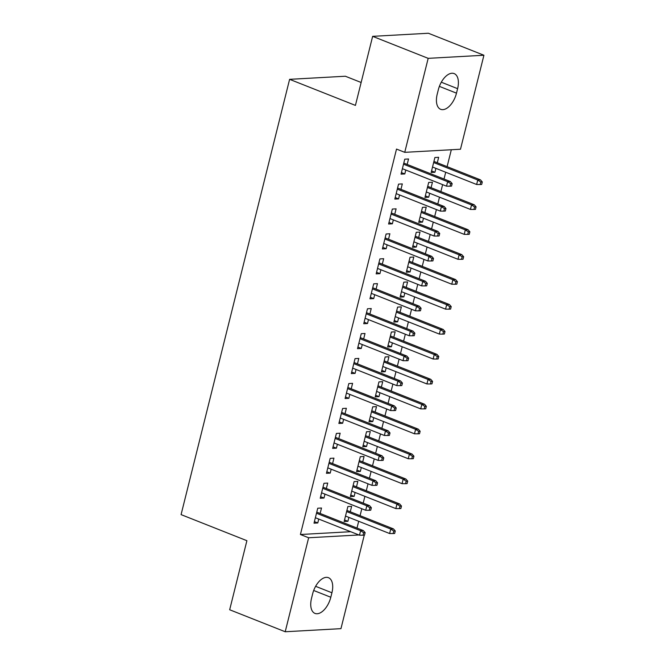 <?xml version="1.0" encoding="UTF-8"?>
<svg xmlns="http://www.w3.org/2000/svg" width="665" height="665" viewBox="0 0 665 665"><rect width="100%" height="100%" fill="white"/><g stroke="black" fill="none" stroke-linecap="round" stroke-linejoin="round"><path stroke-width="1" d="M356.997 528.06L358.684 521.269M360.081 515.666L361.81 508.725M363.215 503.122L364.902 496.339M366.299 490.737L368.028 483.796M369.424 478.193L371.12 471.41M372.516 465.808L374.245 458.867M375.642 453.264L377.338 446.481M378.734 440.878L380.463 433.937M381.86 428.335L383.547 421.552M384.944 415.949L386.681 409.008M388.077 403.406L389.765 396.623M391.161 391.02L392.89 384.079M394.287 378.476L395.983 371.685M397.379 366.082L399.108 359.142M400.505 353.539L402.2 346.756M403.597 341.153L405.326 334.212M406.722 328.61L408.41 321.827M409.815 316.224L411.544 309.283M412.94 303.681L414.628 296.898M416.024 291.295L417.761 284.354M419.158 278.751L420.845 271.968M422.242 266.366L423.971 259.425M425.367 253.822L427.063 247.039M428.46 241.437L430.189 234.487M431.585 228.893L433.281 222.102M434.677 216.499L436.406 209.558M437.803 203.956L439.49 197.173M440.887 191.57L442.624 184.629M444.02 179.026L445.708 172.243M447.104 166.641L451.319 149.75M364.262 535.159L340.954 628.658L285.21 631.75L308.643 537.761L358.909 534.968M361.137 82.485L345.351 76.234L289.608 79.335L181.08 514.619L246.898 540.695L229.674 609.755L285.21 631.75M289.608 79.335L355.426 105.403L372.641 36.342L428.385 33.25L483.921 55.245L460.488 149.234L404.744 152.335L428.177 58.345L483.921 55.245M356.498 486.855L357.853 481.402L354.088 481.61L350.364 496.572L354.129 496.364L355.102 492.457M326.365 488.526L327.72 483.081L323.955 483.289L320.231 498.243L323.996 498.035L324.969 494.128M368.925 436.996L370.289 431.543L366.523 431.751L362.791 446.714L366.556 446.498L367.529 442.599M338.793 438.667L340.156 433.214L336.39 433.422L332.658 448.385L336.424 448.177L337.396 444.27M381.361 387.13L382.716 381.685L378.95 381.893L375.226 396.847L378.992 396.639L379.964 392.732M351.228 388.809L352.591 383.356L348.817 383.564L345.093 398.526L348.859 398.31L349.832 394.412M393.788 337.271L395.151 331.818L391.386 332.026L387.653 346.989L391.419 346.781L392.392 342.874M363.664 338.942L365.019 333.489L361.253 333.705L357.521 348.66L361.286 348.452L362.267 344.545M406.224 287.413L407.587 281.96L403.813 282.168L400.089 297.122L403.854 296.914L404.827 293.016M376.091 289.084L377.454 283.631L373.688 283.839L369.956 298.801L373.722 298.593L374.694 294.686M418.659 237.546L420.014 232.093L416.248 232.309L412.516 247.264L416.282 247.056L417.254 243.149M388.526 239.225L389.881 233.772L386.116 233.98L382.383 248.934L386.157 248.727L387.13 244.828M431.086 187.688L432.45 182.235L428.684 182.443L424.952 197.405L428.717 197.197L429.69 193.291M400.953 189.359L402.317 183.906L398.551 184.122L394.819 199.076L398.584 198.868L399.557 194.961M404.744 152.335L396.515 149.076L300.414 534.502L350.679 531.709M407.171 164.43L408.534 158.977L404.761 159.184L401.037 174.147L404.802 173.939L405.775 170.032M437.304 162.759L438.659 157.306L434.893 157.514L431.169 172.476L434.935 172.26L435.908 168.361M394.736 214.296L396.099 208.843L392.333 209.051L388.601 224.005L392.367 223.797L393.339 219.891M424.869 212.617L426.232 207.164L422.466 207.372L418.734 222.334L422.499 222.127L423.472 218.22M382.309 264.155L383.663 258.702L379.898 258.909L376.174 273.872L379.939 273.656L380.912 269.757M412.441 262.484L413.796 257.031L410.031 257.239L406.307 272.193L410.072 271.985L411.045 268.078M369.873 314.013L371.236 308.56L367.471 308.768L363.738 323.73L367.504 323.522L368.476 319.616M400.006 312.342L401.369 306.889L397.603 307.097L393.871 322.06L397.637 321.843L398.609 317.945M357.446 363.88L358.801 358.427L355.035 358.635L351.311 373.589L355.077 373.381L356.049 369.482M387.579 362.201L388.934 356.748L385.168 356.964L381.436 371.918L385.21 371.71L386.182 367.803M345.01 413.738L346.374 408.285L342.608 408.493L338.876 423.455L342.641 423.248L343.614 419.341M375.143 412.067L376.506 406.614L372.741 406.822L369.009 421.776L372.774 421.568L373.747 417.67M332.583 463.596L333.938 458.143L330.173 458.36L326.44 473.314L330.214 473.106L331.187 469.199M362.716 461.926L364.071 456.473L360.305 456.68L356.573 471.643L360.339 471.435L361.311 467.528M320.148 513.463L321.511 508.01L317.745 508.218L314.013 523.172L317.779 522.964L318.751 519.066M350.28 511.784L351.635 506.331L347.87 506.547L344.146 521.501L347.911 521.293L348.884 517.387M330.804 597.253A16.791 9.036 -68.4 0 1 314.977 613.404A16.791 9.036 -68.4 0 1 311.519 598.325L312.641 593.837A16.791 9.036 -68.4 0 1 328.468 577.694A16.791 9.036 -68.4 0 1 331.926 592.773L330.804 597.253L313.689 590.478M372.641 36.342L428.177 58.345M300.414 534.502L308.643 537.761M438.326 89.742A16.791 9.036 -68.4 0 1 454.153 73.591A16.791 9.036 -68.4 0 1 457.611 88.669L456.489 93.158A16.791 9.036 -68.4 0 1 440.662 109.309A16.791 9.036 -68.4 0 1 437.204 94.231L438.326 89.742M401.419 172.601L404.802 173.939M431.552 170.922L434.935 172.26M395.201 197.53L398.584 198.868M425.334 195.859L428.717 197.197M388.992 222.459L392.367 223.797M419.125 220.788L422.499 222.127M382.774 247.388L386.157 248.727M412.907 245.718L416.282 247.056M376.556 272.318L379.939 273.656M406.689 270.647L410.072 271.985M370.339 297.255L373.722 298.593M400.471 295.576L403.854 296.914M364.129 322.184L367.504 323.522M394.254 320.505L397.637 321.843M357.911 347.113L361.286 348.452M388.044 345.443L391.419 346.781M351.694 372.043L355.077 373.381M381.826 370.372L385.21 371.71M345.476 396.972L348.859 398.31M375.609 395.301L378.992 396.639M339.258 421.901L342.641 423.248M369.391 420.23L372.774 421.568M333.049 446.838L336.424 448.177M363.181 445.159L366.556 446.498M326.831 471.768L330.214 473.106M356.964 470.089L360.339 471.435M320.613 496.697L323.996 498.035M350.746 495.026L354.129 496.364M314.395 521.626L317.779 522.964M344.528 519.955L347.911 521.293M450.654 183.706L450.039 186.2L451.543 186.117L452.167 183.623L450.654 183.706L447.628 181.686L446.514 186.175L402.392 168.694M403.514 164.205L447.628 181.686L450.338 181.537L403.788 163.091M452.167 183.623L450.338 181.537M446.514 186.175L450.039 186.2M480.163 184.529L481.676 184.446L482.3 181.952L480.787 182.035L480.163 184.529L476.639 184.496L477.761 180.007L480.471 179.858L433.921 161.42M480.787 182.035L477.761 180.007L433.647 162.534M476.639 184.496L432.524 167.023M480.471 179.858L482.3 181.952M444.444 208.635L443.821 211.129L445.326 211.046L445.949 208.552L444.444 208.635L441.41 206.616L440.296 211.104L396.182 193.623M397.296 189.134L441.41 206.616L444.129 206.466L397.579 188.02M445.949 208.552L444.129 206.466M440.296 211.104L443.821 211.129M438.227 233.565L437.603 236.058L439.108 235.975L439.731 233.482L438.227 233.565L435.201 231.545L434.079 236.033L389.964 218.552M391.078 214.072L435.201 231.545L437.911 231.395L391.361 212.95M439.731 233.482L437.911 231.395M434.079 236.033L437.603 236.058M473.954 209.458L475.458 209.375L476.082 206.882L474.569 206.965L473.954 209.458L470.429 209.425L471.543 204.936L474.253 204.787L427.703 186.35M474.569 206.965L471.543 204.936L427.429 187.464M470.429 209.425L426.307 191.952M474.253 204.787L476.082 206.882M467.736 234.388L469.241 234.304L469.864 231.811L468.36 231.894L467.736 234.388L464.212 234.363L465.325 229.874L468.044 229.724L421.494 211.279M468.36 231.894L465.325 229.874L421.211 212.393M464.212 234.363L420.097 216.881M468.044 229.724L469.864 231.811M432.009 258.502L431.386 260.988L432.898 260.904L433.514 258.411L432.009 258.502L428.983 256.474L427.861 260.963L383.747 243.49M384.869 239.001L428.983 256.474L431.693 256.324L385.143 237.887M433.514 258.411L431.693 256.324M427.861 260.963L431.386 260.988M425.791 283.431L425.176 285.925L426.681 285.842L427.304 283.348L425.791 283.431L422.765 281.403L421.643 285.892L377.529 268.419M378.651 263.93L422.765 281.403L425.475 281.253L378.925 262.816M427.304 283.348L425.475 281.253M421.643 285.892L425.176 285.925M461.518 259.317L463.023 259.234L463.646 256.74L462.142 256.823L461.518 259.317L457.994 259.292L459.116 254.803L461.826 254.653L415.276 236.208M462.142 256.823L459.116 254.803L414.993 237.322M457.994 259.292L413.879 241.811M461.826 254.653L463.646 256.74M455.301 284.246L456.813 284.163L457.429 281.669L455.924 281.752L455.301 284.246L451.776 284.221L452.898 279.732L455.608 279.583L409.058 261.137M455.924 281.752L452.898 279.732L408.784 262.259M451.776 284.221L407.662 266.74M455.608 279.583L457.429 281.669M419.582 308.361L418.958 310.854L420.463 310.771L421.086 308.277L419.582 308.361L416.548 306.341L415.434 310.821L371.311 293.348M372.433 288.859L416.548 306.341L419.266 306.183L372.708 287.746M421.086 308.277L419.266 306.183M415.434 310.821L418.958 310.854M449.091 309.175L450.596 309.092L451.219 306.598L449.706 306.69L449.091 309.175L445.567 309.15L446.681 304.661L449.39 304.512L402.84 286.075M449.706 306.69L446.681 304.661L402.566 287.189M445.567 309.15L401.444 291.677M449.39 304.512L451.219 306.598M413.364 333.29L412.741 335.783L414.245 335.7L414.869 333.207L413.364 333.29L410.33 331.27L409.216 335.759L365.102 318.277M366.216 313.789L410.33 331.27L413.048 331.12L366.498 312.675M414.869 333.207L413.048 331.12M409.216 335.759L412.741 335.783M442.873 334.113L444.378 334.029L445.001 331.536L443.497 331.619L442.873 334.113L439.349 334.079L440.463 329.591L443.181 329.441L396.631 311.004M443.497 331.619L440.463 329.591L396.348 312.118M439.349 334.079L395.226 316.607M443.181 329.441L445.001 331.536M407.146 358.219L406.523 360.713L408.027 360.63L408.651 358.136L407.146 358.219L404.121 356.199L402.998 360.688L358.884 343.207M359.998 338.718L404.121 356.199L406.83 356.049L360.28 337.604M408.651 358.136L406.83 356.049M402.998 360.688L406.523 360.713M436.656 359.042L438.16 358.959L438.784 356.465L437.279 356.548L436.656 359.042L433.131 359.009L434.253 354.528L436.963 354.37L390.413 335.933M437.279 356.548L434.253 354.528L390.131 337.047M433.131 359.009L389.017 341.536M436.963 354.37L438.784 356.465M400.929 383.148L400.305 385.642L401.818 385.559L402.433 383.065L400.929 383.148L397.903 381.128L396.781 385.617L352.666 368.136M353.788 363.655L397.903 381.128L400.613 380.978L354.063 362.533M402.433 383.065L400.613 380.978M396.781 385.617L400.305 385.642M430.438 383.971L431.942 383.888L432.566 381.394L431.061 381.477L430.438 383.971L426.913 383.946L428.036 379.457L430.745 379.308L384.195 360.862M431.061 381.477L428.036 379.457L383.921 361.976M426.913 383.946L382.799 366.465M430.745 379.308L432.566 381.394M394.711 408.086L394.096 410.579L395.6 410.488L396.224 408.002L394.711 408.086L391.685 406.057L390.571 410.546L346.448 393.073M347.571 388.584L391.685 406.057L394.395 405.908L347.845 387.471M396.224 408.002L394.395 405.908M390.571 410.546L394.096 410.579M424.22 408.9L425.733 408.817L426.348 406.323L424.844 406.406L424.22 408.9L420.696 408.875L421.818 404.387L424.528 404.237L377.978 385.791M424.844 406.406L421.818 404.387L377.703 386.905M420.696 408.875L376.581 391.394M424.528 404.237L426.348 406.323M388.501 433.015L387.878 435.508L389.382 435.425L390.006 432.932L388.501 433.015L385.467 430.987L384.353 435.475L340.239 418.002M341.353 413.514L385.467 430.987L388.185 430.837L341.635 412.4M390.006 432.932L388.185 430.837M384.353 435.475L387.878 435.508M418.011 433.829L419.515 433.746L420.139 431.252L418.626 431.336L418.011 433.829L414.486 433.804L415.6 429.316L418.31 429.166L371.76 410.721M418.626 431.336L415.6 429.316L371.486 411.843M414.486 433.804L370.363 416.323M418.31 429.166L420.139 431.252M382.284 457.944L381.66 460.438L383.165 460.355L383.788 457.861L382.284 457.944L379.258 455.924L378.136 460.404L334.021 442.932M335.135 438.443L379.258 455.924L381.968 455.766L335.418 437.329M383.788 457.861L381.968 455.766M378.136 460.404L381.66 460.438M411.793 458.767L413.298 458.675L413.921 456.19L412.416 456.273L411.793 458.767L408.268 458.734L409.382 454.245L412.101 454.095L365.55 435.658M412.416 456.273L409.382 454.245L365.268 436.772M408.268 458.734L364.154 441.261M412.101 454.095L413.921 456.19M376.066 482.873L375.442 485.367L376.955 485.284L377.57 482.79L376.066 482.873L373.04 480.853L371.918 485.342L327.803 467.861M328.926 463.372L373.04 480.853L375.75 480.704L329.2 462.258M377.57 482.79L375.75 480.704M371.918 485.342L375.442 485.367M405.575 483.696L407.08 483.613L407.703 481.119L406.199 481.202L405.575 483.696L402.051 483.663L403.173 479.174L405.883 479.024L359.333 460.587M406.199 481.202L403.173 479.174L359.05 461.701M402.051 483.663L357.936 466.19M405.883 479.024L407.703 481.119M369.848 507.802L369.225 510.296L370.738 510.213L371.361 507.719L369.848 507.802L366.822 505.782L365.7 510.271L321.586 492.79M322.708 488.301L366.822 505.782L369.532 505.633L322.982 487.187M371.361 507.719L369.532 505.633M365.7 510.271L369.225 510.296M399.357 508.625L400.87 508.542L401.485 506.048L399.981 506.132L399.357 508.625L395.833 508.592L396.955 504.112L399.665 503.954L353.115 485.517M399.981 506.132L396.955 504.112L352.841 486.63M395.833 508.592L351.719 491.119M399.665 503.954L401.485 506.048M363.63 532.731L363.015 535.225L364.52 535.142L365.143 532.648L363.63 532.731L360.605 530.712L359.491 535.2L315.368 517.727M316.49 513.239L360.605 530.712L363.314 530.562L316.764 512.125M365.143 532.648L363.314 530.562M359.491 535.2L363.015 535.225M393.148 533.554L394.653 533.471L395.276 530.978L393.763 531.061L393.148 533.554L389.624 533.53L390.737 529.041L393.447 528.891L346.897 510.446M393.763 531.061L390.737 529.041L346.623 511.56M389.624 533.53L345.501 516.048M393.447 528.891L395.276 530.978M457.611 88.669L441.311 82.211M456.489 93.158L439.374 86.375M331.926 592.773L315.617 586.314"/></g></svg>
